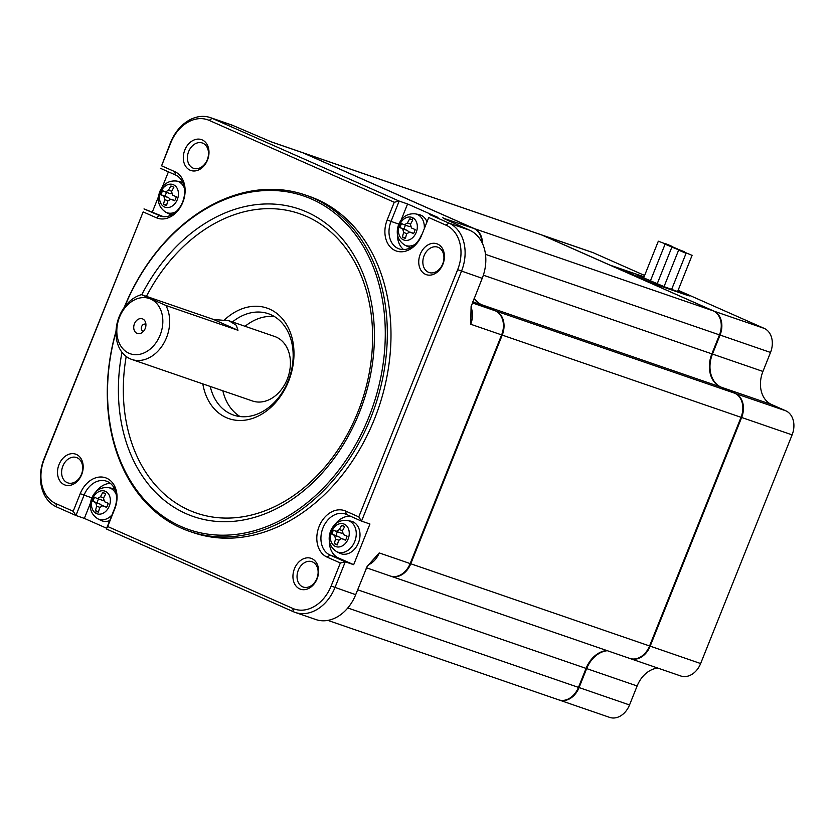 <?xml version="1.0" encoding="UTF-8"?>
<svg xmlns="http://www.w3.org/2000/svg" width="835" height="835" viewBox="0 0 835 835"><rect width="100%" height="100%" fill="white"/><g stroke="black" fill="none" stroke-linecap="round" stroke-linejoin="round"><path stroke-width="1.25" d="M340.346 538.533A2.922 2.213 -71 0 0 339.219 537.041L334.626 535.465A43.785 1.847 -158.2 0 1 331.912 534.212L336.004 535.621A9.989 7.567 -71 0 1 337.465 531.822M331.912 534.212A9.989 7.567 109 0 1 332.549 532.104A9.989 7.567 109 0 1 333.53 530.141A43.785 1.847 21.8 0 0 336.255 531.394L339.365 529.588A43.785 28.494 -66.1 0 1 341.578 525.466L343.811 526.227M336.495 531.477L340.847 532.981A2.922 2.213 -71 0 0 340.972 533.033A2.922 2.213 -71 0 0 342.141 533.022M339.219 537.041L336.004 535.621M341.578 525.466A9.989 7.567 109 0 1 342.736 525.726A9.989 7.567 109 0 1 344.625 526.812A43.785 28.494 113.9 0 0 342.413 530.935L343.362 534.546A43.785 1.847 21.8 0 0 347.068 536.133A9.989 7.567 109 0 1 346.421 538.241A9.989 7.567 109 0 1 345.439 540.203A43.785 1.847 -158.2 0 1 341.734 538.606L345.596 539.942L341.588 538.554L338.624 540.422A43.785 28.494 113.9 0 0 337.392 544.89A9.989 7.567 109 0 1 336.234 544.618A9.989 7.567 109 0 1 334.344 543.543A43.785 28.494 -66.1 0 1 335.576 539.076L338.718 540.161M334.626 535.465L335.576 539.076M334.344 543.543L337.455 544.608M340.972 533.033L336.255 531.394M145.916 324.46A3.653 2.766 -71 0 0 145.384 324.189A3.653 2.766 -71 0 0 141.658 326.527A3.653 2.766 -71 0 0 143.004 331.098A3.653 2.766 -71 0 0 143.589 331.213M336.651 551.632L339.824 553.229A17.055 12.922 -71 0 0 340.262 553.438A17.055 12.922 -71 0 0 358.424 542.854A17.055 12.922 -71 0 0 350.867 521.155L347.381 520.455C339.668 519.714 334.063 523.253 330.556 531.07C327.518 540.047 329.543 546.904 336.651 551.632A16.575 12.567 -71 0 0 354.729 541.55A16.575 12.567 -71 0 0 349.374 521.082A16.575 12.567 -71 0 0 347.381 520.455M684.105 251.606L677.863 249.248L684.105 251.606M350.47 516.228A21.919 16.616 -71 0 0 334.96 524.463M329.334 540.829A21.919 16.616 -71 0 0 338.457 557.957L353.675 564.69L369.947 524.015L361.534 521.123L461.494 271.208A38.974 29.549 -71 0 0 448.886 223.081L429.608 214.543L438.02 217.444L407.574 203.97L401.165 220.002M327.153 557.154L340.346 562.988L331.13 586.034A36.051 27.336 -71 0 1 292.72 608.402L107.684 526.53L106.379 528.962L293.44 611.731A38.974 29.549 -71 0 0 295.214 612.431A38.974 29.549 -71 0 0 334.96 587.558L345.262 561.798L330.044 555.056L327.153 557.154A24.841 18.84 109 0 1 319.116 526.467A24.841 18.84 109 0 1 345.596 511.051L346.306 514.381A21.919 16.616 -71 0 0 345.314 513.995A21.919 16.616 -71 0 0 322.696 528.649A21.919 16.616 -71 0 0 330.044 555.056L338.457 557.957M340.346 562.988L345.262 561.798L353.675 564.69M346.306 514.381L361.534 521.123L358.779 516.896L457.653 269.684L482.212 278.337L471.097 306.549L470.689 324.241L501.626 334.898L410.162 563.573L379.226 552.916L367.223 566.328L355.689 594.687L331.13 586.034M366.962 566.808L379.226 552.916A19.487 14.769 109 0 1 369.237 564.439M295.214 612.431L315.943 619.57A38.974 29.549 -71 0 0 355.689 594.687M482.212 278.337A38.974 29.549 -71 0 0 469.614 230.209L448.886 223.081L446.005 225.168A36.051 27.336 -71 0 1 457.653 269.684M471.358 308.146A19.487 14.769 109 0 1 470.689 324.241L471.378 305.6M501.626 334.898A19.487 14.769 -71 0 0 495.332 310.829L472.871 301.706M366.481 567.81L390.289 576.004A19.487 14.769 -71 0 0 410.162 563.573M358.779 516.896L345.596 511.051M428.752 217.538L421.696 235.157L428.752 217.538L446.005 225.168M421.696 235.157A24.841 18.84 109 0 1 395.226 250.573A24.841 18.84 109 0 1 387.2 219.897L391.03 221.411A21.919 16.616 -71 0 0 399.12 248.882A21.919 16.616 -71 0 0 421.477 234.885M398.806 224.093L391.03 221.411L399.161 201.078L394.245 202.268L387.2 219.897M394.245 202.268L209.209 120.397A36.051 27.336 -71 0 0 170.81 142.764L161.583 165.81L174.776 171.645A24.841 18.84 109 0 1 182.813 202.331A24.841 18.84 109 0 1 156.343 217.747L159.234 215.649A21.919 16.616 -71 0 0 160.226 216.046A21.919 16.616 -71 0 0 182.844 201.392A21.919 16.616 -71 0 0 175.496 174.974L174.776 171.645M143.15 211.902L44.046 458.832A38.974 29.549 -71 0 0 56.655 506.96L75.933 515.487L84.064 495.155L80.233 493.631L73.188 511.26L55.935 503.63A36.051 27.336 -71 0 1 44.276 459.104L143.15 211.902L156.343 217.747M80.233 493.631A24.841 18.84 109 0 1 106.703 478.225A24.841 18.84 109 0 1 114.739 508.901L114.51 508.63A21.919 16.616 -71 0 0 106.421 481.158A21.919 16.616 -71 0 0 84.064 495.155L91.84 497.827M107.684 526.53L114.739 508.901M59.014 464.563A16.324 12.368 109 0 1 76.403 454.438A16.324 12.368 109 0 1 81.673 474.593A16.324 12.368 109 0 1 64.295 484.717A16.324 12.368 109 0 1 59.014 464.563M207.487 160.059A16.324 12.368 109 0 1 190.098 170.183A16.324 12.368 109 0 1 184.817 150.029A16.324 12.368 109 0 1 202.206 139.904A16.324 12.368 109 0 1 207.487 160.059M442.915 264.236A16.324 12.368 109 0 1 425.537 274.36A16.324 12.368 109 0 1 420.255 254.205A16.324 12.368 109 0 1 437.644 244.081A16.324 12.368 109 0 1 442.915 264.236M294.452 568.739A16.324 12.368 109 0 1 311.841 558.615A16.324 12.368 109 0 1 317.112 578.77A16.324 12.368 109 0 1 299.723 588.894A16.324 12.368 109 0 1 294.452 568.739M116.013 331.307A177.865 134.842 -71 0 0 189.42 531.321L193.083 532.573A177.865 134.842 -71 0 0 374.466 419.045A177.865 134.842 -71 0 0 308.856 196.215L305.192 194.962A177.865 134.842 -71 0 0 124.227 307.426M73.188 511.26L75.933 515.487L84.345 518.389L106.661 528.263M407.574 203.97L399.161 201.078L212.1 118.309L232.829 125.438L271.646 142.023L302.583 152.669L473.748 228.414L443.604 218.3M444.794 219.01L469.614 230.209M301.999 152.429A19.487 14.769 109 0 1 302.301 152.534A19.487 14.769 109 0 1 303.189 152.878L541.988 235.073L713.153 310.818L474.353 228.623A19.487 14.769 109 0 1 482.463 243.486M367.953 568.322A26.793 20.311 -71 0 0 366.137 568.572M410.768 563.771L502.232 335.106L741.031 417.302L649.567 645.966L410.768 563.771A19.487 14.769 109 0 1 390.895 576.213A19.487 14.769 109 0 1 390.592 576.108M485.49 254.351L719.457 334.877L711.869 353.863A26.793 20.311 -71 0 0 720.532 386.949L734.737 393.233L495.927 311.037A19.487 14.769 109 0 1 502.232 335.106M495.927 311.037L481.722 304.754L720.532 386.949M474.28 298.178A26.793 20.311 -71 0 0 481.722 304.754M474.353 228.623L303.189 152.878M209.209 120.397L212.1 118.309A38.974 29.549 -71 0 0 210.326 117.61A38.974 29.549 -71 0 0 170.58 142.482L161.583 165.81M160.278 168.242L175.496 174.974M128.976 353.257A29.225 22.159 109 0 1 119.53 317.164A29.225 22.159 109 0 1 150.665 299.024A29.225 22.159 109 0 1 160.122 335.127A29.225 22.159 109 0 1 128.976 353.257M134.445 323.761A7.745 5.876 -71 0 0 135.145 331.912A7.745 5.876 -71 0 0 141.679 332.852A7.745 5.876 -71 0 0 145.207 328.52A7.745 5.876 -71 0 0 145.426 321.997A7.745 5.876 -71 0 0 140.071 318.636A7.745 5.876 -71 0 0 134.445 323.761M161.259 216.349L144.006 208.917L163.472 216.703M114.51 508.63L106.379 528.962M81.454 474.311A13.402 10.156 -71 0 0 76.507 457.528A13.402 10.156 -71 0 0 62.844 466.087A13.402 10.156 -71 0 0 67.792 482.87A13.402 10.156 -71 0 0 81.454 474.311M237.965 330.274L236.274 325.233L229.02 320.786L213.572 319.481L237.965 330.274L165.873 305.464L141.48 294.661A34.099 25.854 -71 0 0 119.154 316.705A34.099 25.854 -71 0 0 130.177 358.81A34.099 25.854 -71 0 0 131.732 359.426A34.099 25.854 -71 0 0 166.509 337.653A34.099 25.854 -71 0 0 165.873 305.464M188.658 151.542A13.402 10.156 -71 0 0 193.595 168.326A13.402 10.156 -71 0 0 207.257 159.777A13.402 10.156 -71 0 0 202.32 142.994A13.402 10.156 -71 0 0 188.658 151.542M424.086 255.719A13.402 10.156 -71 0 0 429.033 272.502A13.402 10.156 -71 0 0 442.696 263.954A13.402 10.156 -71 0 0 437.749 247.17A13.402 10.156 -71 0 0 424.086 255.719M677.655 248.997L671.09 246.252L677.655 248.997M316.882 578.488A13.402 10.156 -71 0 0 311.946 561.704A13.402 10.156 -71 0 0 298.283 570.263A13.402 10.156 -71 0 0 303.22 587.047A13.402 10.156 -71 0 0 316.882 578.488M189.42 531.321A177.865 134.842 -71 0 0 370.803 417.782A177.865 134.842 -71 0 0 305.192 194.962M665.276 243.517L671.841 246.262L665.276 243.517M90.389 503.265L84.345 518.389M110.366 483.361A21.919 16.616 -71 0 0 96.077 491.627M111.984 514.944A16.575 12.567 -71 0 1 97.758 518.796L100.931 520.393A17.055 12.922 -71 0 0 109.729 520.591M114.792 489.352A17.055 12.922 -71 0 0 111.974 488.318L108.498 487.619C100.784 486.889 95.169 490.427 91.673 498.234C88.625 507.21 90.66 514.068 97.758 518.796M397.408 234.259A21.919 16.616 -71 0 0 403.587 249.571M426.821 221.515A17.055 12.922 -71 0 0 418.94 214.574L415.454 213.875C407.741 213.144 402.136 216.682 398.629 224.5C395.592 233.476 397.627 240.323 404.724 245.062A16.575 12.567 -71 0 0 415.245 244.258M404.724 245.062L407.897 246.659A17.055 12.922 -71 0 0 410.757 247.577M232.829 125.438A38.974 29.549 -71 0 0 231.055 124.739L210.326 117.61M271.041 141.783A19.487 14.769 109 0 1 271.646 142.023L270.738 141.658M302.583 152.669A19.487 14.769 -71 0 0 301.696 152.325L270.958 141.741M481.837 242.202A19.487 14.769 -71 0 0 473.748 228.414M474.103 298.617A26.793 20.311 -71 0 0 481.127 304.545M719.457 334.877A19.487 14.769 -71 0 0 713.153 310.818M741.031 417.302A19.487 14.769 -71 0 0 734.737 393.233M390.895 576.213L629.705 658.408A19.487 14.769 -71 0 0 649.567 645.966M606.763 650.517A26.793 20.311 -71 0 0 586.055 668.397L578.467 687.382L347.788 607.984M327.852 620.395L558.594 699.813A19.487 14.769 -71 0 0 578.467 687.382M541.988 235.073A19.487 14.769 -71 0 0 541.101 234.729L302.301 152.534M367.348 568.113A26.793 20.311 -71 0 0 366.283 568.238M168.409 171.843L162.272 187.176M158.462 196.695L152.419 211.808M691.182 254.978L684.627 252.243L691.182 254.978M115.992 331.954A176.404 133.736 -71 0 0 189.66 529.849A176.404 133.736 -71 0 0 368.893 417.03A176.404 133.736 -71 0 0 312.499 199.471A176.404 133.736 -71 0 0 124.613 306.894M685.18 252.911L678.615 250.166L685.18 252.911M671.643 246.93L665.088 244.185L671.643 246.93M184.378 188.157A16.575 12.567 -71 0 0 178.565 181.675A16.575 12.567 -71 0 0 176.571 181.049C168.858 180.308 163.253 183.846 159.746 191.664C156.709 200.64 158.733 207.498 165.841 212.226L169.014 213.823A17.055 12.922 -71 0 0 169.453 214.031A17.055 12.922 -71 0 0 171.864 214.741M182.875 182.771A17.055 12.922 -71 0 0 180.047 181.748L176.571 181.049M664.566 243.549L658.324 241.19L664.566 243.549M141.741 294.755A162.606 123.277 109 0 1 361.378 269.715A162.606 123.277 109 0 1 359.311 412.782A162.606 123.277 109 0 1 279.715 506.981A162.606 123.277 109 0 1 121.983 352.266M609.519 264.956L644.077 276.792M609.571 264.914L542.593 235.282A19.487 14.769 -71 0 0 541.706 234.938A19.487 14.769 -71 0 0 541.404 234.833M558.897 699.918A19.487 14.769 -71 0 0 559.189 700.022A19.487 14.769 -71 0 0 579.062 687.581L586.661 668.605L586.066 668.376M607.358 650.716A26.793 20.311 -71 0 0 586.661 668.605L637.126 685.973L629.527 704.959L578.478 687.351M629.997 658.512A19.487 14.769 -71 0 0 630.3 658.617A19.487 14.769 -71 0 0 650.173 646.175L741.637 417.5A19.487 14.769 -71 0 0 735.332 393.442L721.075 387.189M711.879 353.831L712.464 354.061A26.793 20.311 -71 0 0 721.127 387.158L771.592 404.526L785.798 410.81L735.27 393.483M719.467 334.845L770.517 352.454L762.929 371.439L712.464 354.061L720.052 335.086A19.487 14.769 -71 0 0 713.758 311.017L646.728 281.416M678.01 290.538L689.585 295.914L686.735 295.131L646.781 281.385M672.801 247.431L679.356 250.176L672.801 247.431M103.655 497.848L100.482 496.752A43.785 28.494 -66.1 0 1 102.695 492.629A9.989 7.567 109 0 1 103.853 492.9A9.989 7.567 109 0 1 105.001 493.443A9.989 7.567 109 0 1 105.732 493.976A43.785 28.494 113.9 0 0 103.53 498.098L104.469 501.71A43.785 1.847 21.8 0 0 108.174 503.296A9.989 7.567 109 0 1 106.546 507.367A43.785 1.847 -158.2 0 1 102.841 505.78L106.703 507.106L102.695 505.718L99.73 507.586A43.785 28.494 113.9 0 0 98.509 512.053A9.989 7.567 109 0 1 97.351 511.782A9.989 7.567 109 0 1 96.192 511.239A9.989 7.567 109 0 1 95.461 510.707A43.785 28.494 -66.1 0 1 96.683 506.24L99.824 507.325M101.463 505.707A2.922 2.213 -71 0 0 100.325 504.215L95.743 502.628L96.683 506.24M95.743 502.628A43.785 1.847 -158.2 0 1 93.019 501.376A9.989 7.567 109 0 1 94.647 497.316A43.785 1.847 21.8 0 0 97.371 498.568L100.482 496.752M97.611 498.652L101.954 500.144A2.922 2.213 -71 0 0 102.089 500.196L97.371 498.568M141.48 294.661L213.572 319.481M410.622 224.104L407.449 223.008A43.785 28.494 -66.1 0 1 409.651 218.885A9.989 7.567 109 0 1 410.81 219.156A9.989 7.567 109 0 1 411.968 219.699A9.989 7.567 109 0 1 412.699 220.231A43.785 28.494 113.9 0 0 410.486 224.354L411.436 227.965A43.785 1.847 21.8 0 0 415.141 229.562A9.989 7.567 109 0 1 413.513 233.623A43.785 1.847 -158.2 0 1 409.808 232.036L413.669 233.362L409.661 231.984L406.697 233.852A43.785 28.494 113.9 0 0 405.466 238.309A9.989 7.567 109 0 1 404.317 238.048A9.989 7.567 109 0 1 403.159 237.495A9.989 7.567 109 0 1 402.428 236.963A43.785 28.494 -66.1 0 1 403.649 232.506L406.791 233.581M408.43 231.963A2.922 2.213 -71 0 0 407.292 230.47L402.71 228.894L403.649 232.506M402.71 228.894A43.785 1.847 -158.2 0 1 399.986 227.642A9.989 7.567 109 0 1 401.614 223.571A43.785 1.847 21.8 0 0 404.328 224.824L407.449 223.008M404.578 224.907L408.92 226.4A2.922 2.213 -71 0 0 409.056 226.452L404.328 224.824M542.541 235.324L593.059 252.65L644.61 275.466M678.114 290.288L764.223 328.395L713.695 311.069M593.059 252.65A19.487 14.769 -71 0 0 592.172 252.306L541.706 234.938M559.189 700.022L609.654 717.39A19.487 14.769 -71 0 0 629.527 704.959M657.823 668.094A26.793 20.311 -71 0 0 637.126 685.973M630.3 658.617L680.765 675.985A19.487 14.769 -71 0 0 700.638 663.543L649.588 645.946M741.042 417.27L792.102 434.878L700.638 663.543M792.102 434.878A19.487 14.769 -71 0 0 785.798 410.81M762.929 371.439A26.793 20.311 -71 0 0 771.592 404.526M770.517 352.454A19.487 14.769 -71 0 0 764.223 328.395M224.605 319.795A58.46 44.318 109 0 1 279.819 316.006A58.46 44.318 109 0 1 288.555 381.324A58.46 44.318 109 0 1 241.221 420.475A58.46 44.318 109 0 1 202.821 383.891M102.695 492.629L104.928 493.401M102.089 500.196A2.922 2.213 -71 0 0 103.248 500.196M93.019 501.376L97.111 502.795A9.989 7.567 -71 0 1 98.582 498.986M100.325 504.215L97.111 502.795M95.461 510.707L98.572 511.771M402.428 236.963L405.539 238.038M409.651 218.885L411.895 219.657M409.056 226.452A2.922 2.213 -71 0 0 410.215 226.452M399.986 227.642L404.077 229.051A9.989 7.567 -71 0 1 405.549 225.252M407.292 230.47L404.077 229.051M169.536 199.127A2.922 2.213 -71 0 0 168.409 197.634L163.817 196.058A43.785 1.847 -158.2 0 1 161.092 194.805A9.989 7.567 109 0 1 162.157 191.758A9.989 7.567 109 0 1 162.721 190.735A43.785 1.847 21.8 0 0 165.445 191.987L168.555 190.182A43.785 28.494 -66.1 0 1 170.768 186.059A9.989 7.567 109 0 1 171.927 186.32A9.989 7.567 109 0 1 173.816 187.405A43.785 28.494 113.9 0 0 171.603 191.528L172.553 195.139A43.785 1.847 21.8 0 0 176.258 196.726A9.989 7.567 109 0 1 175.183 199.784A9.989 7.567 109 0 1 174.63 200.797A43.785 1.847 -158.2 0 1 170.924 199.2L174.786 200.536M165.685 192.071L170.037 193.574A2.922 2.213 -71 0 0 170.163 193.626L165.445 191.987M131.732 359.426L252.483 400.988A34.099 25.854 -71 0 0 287.261 379.215A34.099 25.854 -71 0 0 274.684 336.495L229.02 320.776M210.232 386.448A53.586 40.623 -71 0 0 233.529 415.068A53.586 40.623 -71 0 0 288.179 380.864A53.586 40.623 -71 0 0 268.411 313.73A53.586 40.623 -71 0 0 232.433 321.955M170.768 186.059L173.002 186.821M170.163 193.626A2.922 2.213 -71 0 0 171.332 193.616M161.092 194.805L165.194 196.215A9.989 7.567 -71 0 1 166.656 192.415M168.409 197.634L165.194 196.215M163.817 196.058L164.766 199.669L167.908 200.755M174.786 200.525L170.778 199.148L167.804 201.016A43.785 28.494 113.9 0 0 166.582 205.483A9.989 7.567 109 0 1 165.424 205.212A9.989 7.567 109 0 1 163.535 204.137L166.645 205.201M163.535 204.137A43.785 28.494 -66.1 0 1 164.766 199.669M274.475 316.59A53.586 40.623 -71 0 0 245.052 326.297M222.851 390.79A53.586 40.623 -71 0 0 240.073 416.55M331.474 531.603A11.993 9.091 -71 0 0 335.357 546.414A11.993 9.091 -71 0 0 348.143 538.972A11.993 9.091 -71 0 0 344.26 524.15A11.993 9.091 -71 0 0 331.474 531.603M342.538 530.674L339.365 529.588M495.332 310.829L472.38 302.928M292.72 608.402L293.44 611.731M55.935 503.63L56.655 506.96M442.811 217.758A19.487 14.769 109 0 1 445.379 219.334M483.35 275.206L711.869 353.863M357.651 589.781L586.055 668.397M424.337 227.715A16.575 12.567 -71 0 0 415.454 213.875M92.591 498.766A11.993 9.091 109 0 1 105.367 491.324A11.993 9.091 109 0 1 106.212 491.763A11.993 9.091 109 0 1 109.249 506.135A11.993 9.091 109 0 1 95.628 513.139A11.993 9.091 109 0 1 92.591 498.766M116.295 494.727A16.575 12.567 -71 0 0 108.498 487.619M399.558 225.022A11.993 9.091 109 0 1 412.333 217.58A11.993 9.091 109 0 1 413.179 218.018A11.993 9.091 109 0 1 416.216 232.401A11.993 9.091 109 0 1 402.595 239.394A11.993 9.091 109 0 1 399.558 225.022M165.841 212.226A16.575 12.567 -71 0 0 176.362 211.432M126.2 356.472A158.326 120.031 -71 0 0 204.857 515.529A158.326 120.031 -71 0 0 357.902 412.01A158.326 120.031 -71 0 0 313.616 219.897A158.326 120.031 -71 0 0 146.428 296.373M96.192 511.239A43.848 28.192 121.6 0 0 95.628 513.139M411.968 219.699A43.848 28.192 -58.4 0 1 413.179 218.018M160.664 192.196A11.993 9.091 109 0 1 161.176 191.058A11.993 9.091 109 0 1 173.878 184.952A11.993 9.091 109 0 1 177.323 199.565A11.993 9.091 109 0 1 176.822 200.692A11.993 9.091 109 0 1 164.119 206.798A11.993 9.091 109 0 1 160.664 192.196M688.478 295.705L677.957 290.674L684.982 293.784A1.461 0.95 -66.1 0 1 685.076 293.826M685.994 294.88A1.461 1.106 -71 0 0 685.692 294.661L652.354 283.19L617.514 267.774A1.461 1.106 -71 0 0 617.441 267.743L614.403 267.116M684.982 293.784L685.692 294.661M617.514 267.774L644.035 276.896L617.441 267.743M162.157 191.758A43.848 4.791 -153.7 0 1 161.176 191.058M643.962 277.074L638.357 275.581L660.349 285.309L683.667 293.763L677.895 290.83M171.728 191.267L168.555 190.182M636.813 274.851L638.41 275.592A1.461 1.106 -71 0 0 637.867 274.976M638.41 275.592L668.584 288.566A1.461 1.106 109 0 1 668.647 288.597M682.404 293.325A1.461 0.95 -66.1 0 1 683.176 293.158M678.615 250.166L663.961 286.822M671.851 247.181L657.166 283.9M668.584 288.566L684.648 294.077M665.088 244.185L650.402 280.904M692.131 255.239L677.571 291.666M686.13 253.172L671.559 289.599M658.324 241.19L643.639 277.909"/></g></svg>
